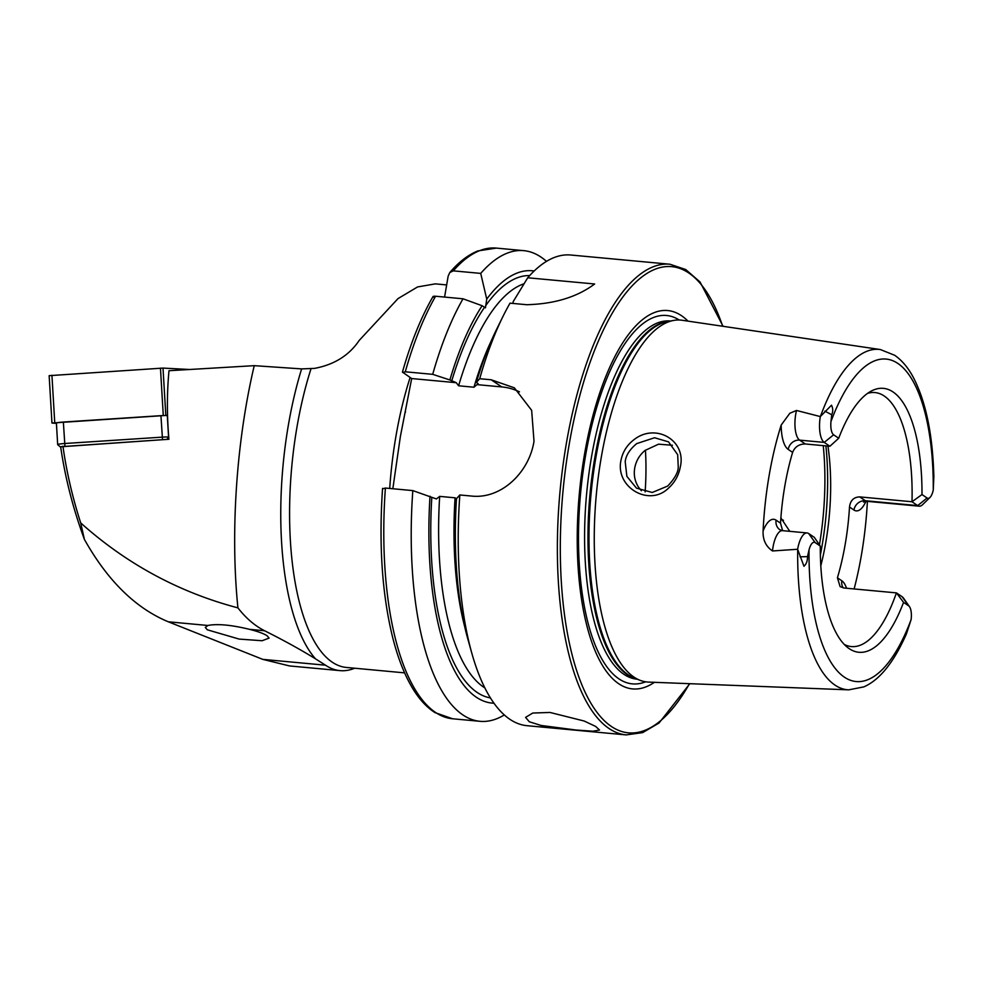 <?xml version="1.0" encoding="UTF-8"?>
<svg xmlns="http://www.w3.org/2000/svg" width="983" height="983" viewBox="0 0 983 983"><rect width="100%" height="100%" fill="white"/><g stroke="black" fill="none" stroke-linecap="round" stroke-linejoin="round"><path stroke-width="1.47" d="M633.875 439.782C655.391 422.506 686.527 440.2 680.359 466.728C678.774 475.293 674.793 482.469 668.403 488.232C649.099 507.228 615.26 487.249 620.937 460.572C622.595 452.057 626.908 445.127 633.875 439.782M678.258 467.269L677.68 454.674L668.526 441.871L654.567 437.742L636.714 443.603C629.734 449.403 625.901 455.424 625.2 461.691L626.871 476.362L636.505 488.158L652.257 492.483L667.703 486.044C674.621 478.684 678.147 472.418 678.258 467.269M550.001 712.454L584.16 721.018L595.649 726.425L599.532 730.037L592.909 731.229L575.964 730.013L541.092 725.454L529.321 721.78L525.573 717.393L532.761 713.044L550.001 712.454M865.962 501.305A31.677 11.845 95.3 0 1 853.932 510.017A10.506 9.547 124.1 0 1 865.372 500.74L917.68 505.606A21.171 7.925 95.3 0 0 919.228 506.184A21.171 7.925 95.3 0 0 922.57 504.684L929.979 497.447A12.546 4.694 95.3 0 0 933.26 490.038L933.85 476.706C932.756 434.842 925.925 401.752 913.354 377.46C908.206 367.753 901.989 360.356 894.69 355.281L880.35 349.543A170.919 63.92 95.3 0 0 820.436 416.436L831.495 405.217C833.043 408.289 833.117 411.472 831.729 414.777L830.967 421.547A12.976 4.854 -84.7 0 0 833.633 434.793L838.72 438.246A132.533 49.568 95.3 0 1 871.577 390.902A132.533 49.568 95.3 0 1 921.993 494.547L912.003 501.76A127.557 47.7 95.3 0 0 874.981 392.561A127.557 47.7 95.3 0 0 867.547 393.397M833.633 434.793L824.233 442.411L799.634 440.126A10.506 9.547 -55.9 0 0 788.206 449.403A32.107 12.005 -84.7 0 1 781.19 425.049A172.787 64.62 95.3 0 0 769.062 475.932A172.787 64.62 95.3 0 0 763.091 530.98C762.722 539.778 765.855 546.437 772.491 550.959L797.631 549.264L803.971 566.282C806.429 563.959 807.608 560.752 807.485 556.648L809.034 549.902A161.925 60.553 95.3 0 0 844.213 677.041A161.925 60.553 95.3 0 0 911.106 619.609L906.461 633.814C893.83 662.37 879.588 680.064 863.75 686.908L848.71 689.845L648.522 682.091A181.732 67.962 95.3 0 1 639.933 680.261A181.732 67.962 95.3 0 1 601.068 458.508A181.732 67.962 95.3 0 1 673.38 320.483A181.732 67.962 95.3 0 1 682.153 320.261L880.35 349.543M772.491 550.959A21.614 8.085 95.3 0 1 782.493 530.648L779.924 529.776A10.506 9.547 124.1 0 1 776.103 520.167L780.527 523.165A127.557 47.7 -84.7 0 1 784.729 486.524A127.557 47.7 -84.7 0 1 792.617 452.389C794.829 446.835 799.068 444.033 805.323 443.972L829.922 446.257L824.233 442.411A21.614 8.085 -84.7 0 1 820.314 416.571L820.424 416.448M781.19 425.049L789.84 413.253L796.5 410.464L820.314 416.571M672.458 445.262L658.536 444.181L645.02 450.46C639.429 455.141 635.989 461.027 634.711 468.129C633.556 475.17 634.883 481.596 638.704 487.433L641.358 490.726M820.805 565.803A127.557 47.7 95.3 0 0 825.88 541.854A127.557 47.7 95.3 0 0 827.932 446.073M687.989 321.122A190.002 71.059 95.3 0 0 584.344 455.289A190.002 71.059 95.3 0 0 654.408 682.313M626.159 734.903A236.35 88.384 95.3 0 1 566.22 444.242A236.35 88.384 95.3 0 1 669.915 264.23L570.779 255.015A236.35 88.384 95.3 0 0 527.724 277.771L594.641 283.989C577.181 297.038 554.547 303.956 526.741 304.718L510.03 303.157A236.35 88.384 95.3 0 0 503.087 316.207A236.35 88.384 95.3 0 0 479.704 378.713L491.193 379.782L514.342 387.818L531.656 410.329L534.002 441.244C529.186 472.467 501.121 499.499 471.324 496.034L459.835 494.965A236.35 88.384 95.3 0 0 471.779 653.068A236.35 88.384 95.3 0 0 527.023 725.687L626.159 734.903L642.661 732.618L659.065 722.996L689.845 683.689M392.844 488.748L400.364 436.55L411.68 378.553L402.44 372.078C410.919 342.33 421.117 317.153 433.024 296.547M921.993 494.547L927.08 497.988L917.68 505.606L912.003 501.76L859.683 496.894C853.711 497.14 850.32 500.507 849.509 507.019A127.557 47.7 -84.7 0 1 845.306 543.66A127.557 47.7 -84.7 0 1 837.418 577.795L840.121 586.642L844.114 588.018L896.422 592.884A127.557 47.7 95.3 0 1 851.364 646.568A127.557 47.7 95.3 0 1 844.213 644.393M780.527 523.165L782.603 530.66M854.129 588.952A174.286 65.173 95.3 0 0 861.489 554.596A174.286 65.173 95.3 0 0 867.399 501.367M315.506 658.843L325.508 665.196A198.836 74.352 95.3 0 0 340.007 670.627L289.518 665.933L262.793 659.372L168.302 621.797C135.543 608.17 107.589 580.707 84.403 539.409C73.135 508.862 65.21 477.996 60.651 446.798L168.916 439.266C166.877 415.674 166.901 392.819 168.99 370.714L254.241 365.664C236.043 442.694 230.354 533.953 237.923 607.875C245.959 618.196 254.843 625.815 264.574 630.742C283.669 640.289 300.651 649.652 315.506 658.843A200.643 75.027 -84.7 0 1 301.621 368.895L314.462 368.392C334.208 364.73 349.125 355.404 359.237 340.388L398.004 298.611L417.554 286.95L435.309 283.866L446.663 284.923M207.843 625.471C217.403 623.615 231.312 624.905 249.584 629.353C257.939 631.467 263.776 633.593 267.106 635.755L269.084 638.102L262.129 640.732L239.152 639.085L207.29 629.796L205.312 627.449L207.843 625.471L168.302 621.797M301.621 368.895L254.241 365.664M340.007 670.627A198.836 74.352 95.3 0 0 354.679 668.219M908.648 605.823L903.561 602.382L896.422 592.884L902.111 596.718L908.648 605.823A12.546 4.694 -84.7 0 1 909.521 606.72A12.546 4.694 -84.7 0 1 911.106 619.609M809.034 549.902A12.976 4.854 95.3 0 1 815.202 542.628L820.289 546.069A132.533 49.568 95.3 0 0 847.715 647.576A132.533 49.568 95.3 0 0 903.561 602.382M927.08 497.988A12.546 4.694 95.3 0 0 929.979 497.447M829.922 446.257L838.72 438.246M815.202 542.628L808.665 533.536L814.342 537.369L820.289 546.069M546.474 261.38A236.35 88.384 95.3 0 0 523.767 250.653A236.35 88.384 95.3 0 0 480.712 273.397L453.286 270.853L449.821 272.5L448.162 276.112L444.586 297.075M534.138 271.013A217.083 81.184 95.3 0 0 486.745 299.115L480.712 273.397M482.137 305.738L463.018 298.795A236.35 88.384 95.3 0 0 432.704 374.339L449.882 379.966A217.083 81.184 95.3 0 1 482.137 305.738L485.442 307.851L486.745 299.115M527.724 277.771L513.224 301.584L512.905 303.428M463.018 298.795L435.592 296.239C433.061 296.141 432.348 296.473 433.466 297.222M402.735 372.496L405.279 371.795L432.704 374.339M456.468 498.774L455.068 497.816L439.684 496.378L436.391 498.946L412.823 490.603L385.397 488.047L382.854 488.748M412.823 490.603A236.35 88.384 95.3 0 0 480.011 721.313A236.35 88.384 95.3 0 0 504.316 714.948M430.013 496.231A217.083 81.184 95.3 0 0 493.957 703.214M449.882 379.966L456.259 382.694L458.594 385.791L473.966 387.216L478.131 383.64L476.35 382.436L479.704 378.713M503.087 316.207L496.55 329.44A217.083 81.184 95.3 0 0 476.35 382.436M459.835 494.965L456.481 498.688A217.083 81.184 95.3 0 0 467.785 638.852L471.779 653.068M780.883 517.93L789.791 531.336M645.131 491.905A127.557 47.7 95.3 0 0 645.426 450.14M477.271 384.648L501.76 386.921A60.024 54.532 124.1 0 1 519.479 391.873M411.68 378.553L456.259 382.694M780.772 519.38L783.451 520.253M808.665 533.536A21.614 8.085 95.3 0 0 807.08 532.946A21.614 8.085 95.3 0 0 797.631 549.264M902.111 596.718A21.171 7.925 -84.7 0 1 903.574 598.229L909.521 606.72M62.924 446.184C66.574 471.852 72.484 497.435 80.692 522.907L84.403 539.409M237.923 607.875C179.004 592.307 126.598 563.984 80.692 522.907M165.93 439.462L60.074 446.749L57.702 444.672A7.508 0.676 -3.4 0 1 57.678 444.611A7.508 0.676 -3.4 0 1 64.632 443.517L162.22 437.14A7.508 0.676 -3.4 0 1 168.572 437.017L168.732 437.03M57.678 444.611L56.4 423.12A7.508 0.676 -3.4 0 1 63.354 422.039L160.942 415.662A7.508 0.676 -3.4 0 1 167.294 415.539L165.82 415.453L163.006 368.084L189.473 369.485M56.412 423.366L51.964 423.034L49.15 375.666L163.006 368.084M51.964 423.034L165.82 415.453M859.683 496.894L865.372 500.74A21.171 7.925 95.3 0 0 866.92 501.318L919.228 506.184M807.485 556.648L800.027 556.796M805.323 443.972L799.634 440.126A21.614 8.085 -84.7 0 1 795.739 414.138A21.614 8.085 -84.7 0 1 796.5 410.464M820.375 554.953A147.806 55.281 95.3 0 0 822.095 545.59A147.806 55.281 95.3 0 0 825.892 445.877M673.38 320.483L667.359 321.638A180 67.311 95.3 0 0 595.723 458.361A180 67.311 95.3 0 0 634.232 678.012L639.933 680.261M669.14 321.294A179.852 67.262 95.3 0 0 594.703 458.299A179.852 67.262 95.3 0 0 635.915 678.675M670.529 321.036L670.222 320.999A179.852 67.262 95.3 0 0 591.324 457.98A179.852 67.262 95.3 0 0 636.923 679.167L637.23 679.192M679.228 320.003A184.976 69.179 95.3 0 0 585.426 456.395A184.976 69.179 95.3 0 0 645.598 681.809M722.689 326.258A234.101 87.548 95.3 0 0 569.083 444.967A234.101 87.548 95.3 0 0 586.839 695.767A234.101 87.548 95.3 0 0 689.464 683.677M410.12 377.497A195.076 72.951 95.3 0 0 395.854 436.735A195.076 72.951 95.3 0 0 389.71 488.453M311.033 368.686A195.076 72.951 95.3 0 0 296.891 427.531A195.076 72.951 95.3 0 0 346.36 667.445L404.591 672.864M797.692 549.436A170.919 63.92 95.3 0 0 848.71 689.845M933.26 490.038A161.925 60.553 95.3 0 0 897.823 363.415A161.925 60.553 95.3 0 0 830.967 421.547M449.821 272.5C458.778 262.031 468.117 254.843 477.836 250.935L496.341 248.097A236.35 88.384 95.3 0 0 453.286 270.853M529.677 275.572A212.144 79.34 95.3 0 0 485.614 305.762M435.592 296.239A236.35 88.384 95.3 0 0 405.279 371.795M385.397 488.047A236.35 88.384 95.3 0 0 452.585 718.77L434.941 712.577C425.934 706.838 417.935 697.819 410.968 685.532C403.571 672.495 397.464 656.435 392.635 637.34C382.104 594.408 378.75 544.754 382.559 488.379M484.521 307.335A212.144 79.34 95.3 0 0 451.664 381.171M431.795 497.435A212.144 79.34 95.3 0 0 490.419 697.905M439.684 496.378A206.147 77.092 95.3 0 0 484.84 687.903M523.988 283.78A206.147 77.092 95.3 0 0 458.594 385.791M491.217 340.966A206.147 77.092 95.3 0 0 473.966 387.216M455.068 497.816A206.147 77.092 95.3 0 0 464.664 626.552M819.441 544.828A150.067 56.117 95.3 0 0 823.238 445.631M491.193 379.782L501.76 386.921M831.729 414.777L824.921 411.14M788.206 449.403L792.617 452.389M776.103 520.167A32.107 12.005 95.3 0 0 763.091 530.98M837.418 577.795L841.829 580.781A31.677 11.845 -84.7 0 1 846.498 588.239M853.932 510.017L849.509 507.019M841.829 580.781A10.506 9.547 -55.9 0 0 843.205 587.895M325.508 665.196L262.793 659.372M264.574 630.742L249.584 629.353M167.294 415.539L168.572 437.017L167.024 439.389M63.354 422.039L64.927 445.95M162.514 439.573L160.942 415.662M163.276 415.502L160.462 368.134M54.741 422.592L51.927 375.236M669.915 264.23L685.716 269.526L700.056 282.01L723.07 326.307M496.341 248.097L523.767 250.653M405.512 411.631L405.315 412.491M452.585 718.77L480.011 721.313M782.493 530.648L807.08 532.946M863.553 502.08L866.92 501.318"/></g></svg>

